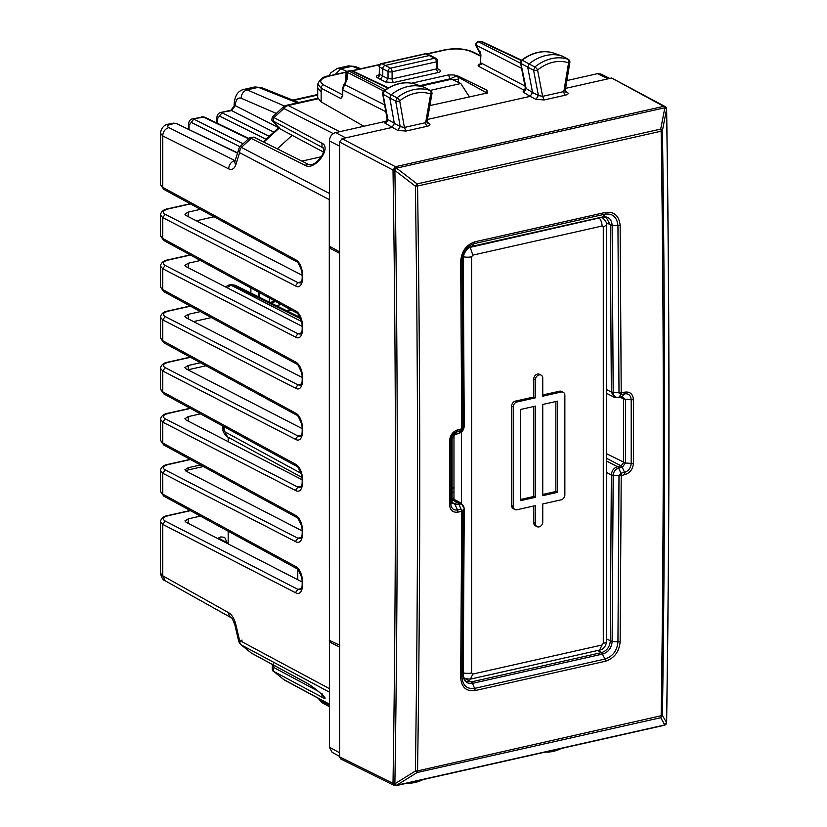 <?xml version="1.0" encoding="UTF-8"?>
<svg xmlns="http://www.w3.org/2000/svg" width="827" height="827" viewBox="0 0 827 827"><rect width="100%" height="100%" fill="white"/><g stroke="black" fill="none" stroke-linecap="round" stroke-linejoin="round"><path stroke-width="1.24" d="M169.359 124.04A7.35 3.794 77.3 0 1 169.421 124.029A7.35 3.794 77.3 0 1 170.962 124.257C167.499 125.208 166.785 126.324 168.832 127.606C165.08 128.847 163.043 131.617 162.723 135.907L160.376 133.157M160.376 521.589L162.723 524.359L162.723 575.788L160.376 572.997C161.596 577.897 163.239 580.502 165.307 580.843L162.723 575.788L228.728 612.755C231.963 614.792 234.33 618.699 235.819 624.488L239.582 640.48A7.35 5.799 118.2 0 0 241.381 644.967L329.415 692.158M360.799 68.734L355.052 66.439L348.477 65.881L352.085 66.253L340.848 68.775L337.333 68.383L348.487 65.871M234.124 104.678A7.35 2.512 -0 0 0 234.124 104.729C234.61 95.973 237.783 90.887 243.645 89.471L247.139 89.864L284.591 106.073M234.124 106.166L230.909 110.249L273.882 132.165M278.699 127.771L235.271 105.649L231.581 110.622L220.499 112.534L230.909 110.249M234.868 161.565L238.745 149.098A7.35 4.735 17.4 0 0 239.582 152.654L329.28 199.617L329.415 689.966M302.465 275.412L186.085 215.516L184.917 214.183L188.225 212.105L188.225 216.612M200.444 209.355L188.225 212.105M302.465 326.531L186.085 266.635L184.917 265.302L188.225 263.234L188.225 267.731M200.444 260.484L188.225 263.234M302.465 377.66L186.085 317.764L184.917 316.431L188.225 314.353L188.225 318.86M200.444 311.603L188.225 314.353M302.465 428.779L186.085 368.883L184.917 367.56L188.225 365.482L188.225 369.752L205.995 365.751M200.444 362.733L188.225 365.482M302.465 479.908L186.085 420.013L184.917 418.679L188.225 416.612L188.225 421.108M200.444 413.862L188.225 416.612M302.465 531.037L186.085 471.142L184.917 469.808L188.225 467.731L188.225 469.932L185.693 470.914M200.444 464.981L188.225 467.731M302.465 582.156L186.085 522.261L184.917 520.927L188.225 518.86L188.225 523.367M200.444 516.11L188.225 518.86M217.615 538.491L220.799 536.888L224.675 537.385L227.621 543.639M276.29 113.433L241.174 98.237C237.669 97.235 235.695 99.695 235.271 105.649L234.454 105.474A7.35 2.512 -0 0 1 234.124 104.729L234.124 106.114C232.894 109.298 231.798 110.663 230.847 110.208M250.891 287.972L250.891 293.027M269.313 298.009L269.313 302.155M329.28 199.617L329.415 198.16M170.962 124.257L175.004 123.347L169.421 124.029C164.521 124.308 161.503 127.379 160.376 133.25L160.376 184.576L162.723 187.347L162.723 135.907L228.728 168.884C231.963 170.279 234.33 168.873 235.819 164.666L239.582 152.654A7.35 5.81 -62.4 0 1 241.381 147.371L329.415 193.456M240.802 145.872L249.94 137.52L251.181 138.409A2.936 2.326 -63.5 0 1 254.251 137.344L308.543 164.418A2.936 2.326 -63.5 0 0 305.473 165.483L251.181 138.409L241.381 147.371A7.35 0.961 47.6 0 1 240.802 145.872A7.35 7.35 0 0 0 238.745 149.098M283.32 107.003A7.35 0.961 47.6 0 0 283.899 108.502A7.35 5.81 -63 0 1 288.241 105.505A7.35 3.794 -102.7 0 0 286.669 105.256A7.35 7.35 0 0 0 283.32 107.003L272.776 116.648C271.452 119.284 271.545 120.907 273.044 121.528M333.281 133.633L283.899 108.502L273.985 117.579L272.776 116.648M263.865 142.141L279.009 128.299L280.053 128.857A2.936 2.419 -43.4 0 1 279.671 128.536A2.936 2.419 -43.4 0 0 279.671 128.536L273.034 121.528A2.936 2.419 -43.4 0 0 273.427 121.848L280.053 128.857L323.512 152.065M305.473 165.483C314.787 171.065 332.134 147.671 321.982 143.205L273.985 117.579A2.936 2.326 118.1 0 0 273.985 121.486L322.778 147.671C323.998 147.847 323.946 150.194 322.633 154.701C317.465 162.464 312.771 165.7 308.543 164.428M329.415 704.149L283.899 679.629L273.582 671.286L283.63 679.484A7.35 2.419 -50.8 0 0 283.899 679.629A7.35 5.758 118.3 0 0 284.788 680.249L329.415 704.304M241.112 644.822L251.181 652.958L241.381 644.967A7.35 2.419 129.2 0 1 241.112 644.822A7.35 7.35 0 0 1 238.6 640.801L239.582 640.48L329.28 688.571M306.186 682.72A2.936 2.295 -61.6 0 1 305.825 682.575L251.532 653.206A2.936 2.295 -61.6 0 1 251.181 652.958L305.473 682.327C314.787 687.175 332.134 702.774 321.982 697.171L273.985 671.534A2.936 2.326 -61.9 0 1 273.985 667.627L273.427 663.926M292.138 135.308L277.314 148.85M430.123 90.422L460.804 83.517L451.656 79.206L420.561 85.967M329.28 640.305L339.856 645.287M331.565 247.366L329.28 247.883L339.587 253.341M297.782 579.748L297.782 569.452M301.659 576.977L302.02 578.538M228.169 531.213L228.169 543.918M193.518 321.589L211.381 317.568M188.225 469.932L203.308 466.542M228.169 437.245L228.169 441.67M196.319 220.778L214.069 216.777M460.804 83.517L469.478 96.986M453.692 499.177L453.971 497.12M452.1 487.827L453.971 488.809M449.578 504.635C450.064 510.238 452.855 512.75 457.941 512.161A2.936 1.52 77.3 0 0 457.476 509.959L455.212 504.883L452.028 502.02L450.839 503.994A12353.126 6380.605 -102.7 0 0 450.839 440.409C451.232 435.777 453.444 432.79 457.476 431.446L457.941 429.73C452.865 431.425 450.074 435.198 449.578 441.039A12353.995 6381.049 77.3 0 1 449.568 504.635L450.839 503.994C451.232 508.44 453.444 510.424 457.476 509.959L461.073 509.153L462.996 510.921L461.735 511.551L461.084 509.143M281.252 304.512L276.311 305.628M461.735 511.551L460.691 677.685C461.497 687.33 466.283 691.63 475.07 690.576L605.426 661.249C614.234 658.333 619.144 651.852 620.157 641.804L621.211 475.659L625.005 474.564C630.091 472.868 632.893 469.105 633.41 463.275A2.936 1.013 -179.9 0 1 631.197 463.409A12353.126 6380.605 -102.7 0 0 631.197 399.823L633.41 399.668C632.893 394.065 630.091 391.543 625.005 392.132A2.936 1.52 77.3 0 1 624.53 393.848L622.266 396.567L625.439 399.431A12348.971 6378.455 77.3 0 1 625.439 462.996L631.197 463.409C630.784 468.03 628.561 471.018 624.53 472.362L625.005 474.564M452.028 502.02A12348.971 6378.455 77.3 0 0 452.028 438.455L451.604 437.7L452.028 438.444L457.476 431.446L461.084 430.629L461.735 428.634L460.691 261.404C461.497 251.243 466.283 244.699 475.07 241.773L605.426 212.436C614.234 211.402 619.144 215.764 620.157 225.513L621.211 392.742L625.005 392.132M666.376 723.294A2.936 2.347 -141 0 1 665.973 724.235A2.936 2.347 -141 0 1 664.836 724.917L666.562 722.643L662.427 715.438C665.259 521.982 665.259 327.037 662.427 130.583L661.166 131.193C663.998 327.657 663.998 522.623 661.166 716.089L661.166 716.089A2.936 1.52 77.3 0 1 660.701 717.712L662.427 715.438L417.552 770.909A2.936 1.52 77.3 0 1 417.087 772.532L415.371 771.033L417.552 770.909C420.467 577.432 420.467 382.467 417.552 186.013L661.166 131.193A2.936 1.52 77.3 0 0 660.701 129.084L662.427 130.583L666.562 109.34L666.159 108.626M461.073 430.629L462.996 427.983L461.735 428.634M620.157 225.513L617.945 225.678L618.999 392.877L621.211 392.742M614.296 397.301L611.339 392.06L618.999 392.877L620.932 394.655L621.408 392.939M606.594 453.734L625.439 462.996L622.266 467.286L624.53 472.362L620.932 473.178L621.408 475.37M620.209 397.239L623.579 398.996A12346.893 6377.379 -102.7 0 1 623.579 462.562L621.118 465.88L622.266 467.286L618.668 468.103L620.932 473.178L618.999 475.814L621.211 475.659M666.562 722.643C669.684 519.863 669.684 315.428 666.562 109.34L664.836 107.841L660.701 129.084L417.087 183.904L415.371 186.178L394.882 170.476L396.578 168.129A2.936 1.52 -102.7 0 0 395.44 166.713L342.037 138.688L391.946 127.461L394.355 123.636L389.837 98.062L391.14 94.795L384.369 90.98L383.015 94.288L387.749 118.623M415.371 771.033L394.882 783.779C398.087 580.978 398.087 376.543 394.882 170.476L393.011 170.104A2.936 0.889 -24.2 0 1 396.609 168.201L417.087 183.904A2.936 1.52 77.3 0 1 417.552 186.013L415.371 186.178C418.276 382.612 418.276 577.566 415.371 771.033M665.973 724.235L665.942 724.266A2.936 2.347 -141 0 1 665.942 724.266A2.936 2.347 -141 0 1 664.805 724.959L660.701 717.712L417.087 772.532L396.609 785.278L393.011 783.303C396.216 580.544 396.216 376.14 393.011 170.104L395.44 166.713L663.668 106.352L665.27 106.642M563.125 56.525L553.304 52.969A42.839 33.628 117.5 0 0 522.24 60.133L520.917 63.462L533.591 70.254L538.398 95.498L536.01 99.374L530.138 96.366L427.435 119.47M394.283 785.495L393.011 783.303A2.936 2.326 -140.4 0 0 396.609 785.278L664.805 724.959A2.936 1.52 77.3 0 1 664.298 725.289A2.936 2.936 0 0 0 666.624 722.426C669.746 519.635 669.746 315.211 666.624 109.133A2.936 2.936 0 0 0 666.386 107.996A2.936 0.91 -23.6 0 0 664.836 107.841L664.805 107.768A2.936 1.52 -102.7 0 0 663.668 106.352L611.67 78.017L607.99 78.844L597.549 73.665L566.888 80.57M565.606 88.375L607.99 78.844M339.587 756.891L392.98 783.345A2.936 2.326 -140.4 0 0 396.578 785.319A2.936 1.52 77.3 0 1 396.071 785.65A2.936 2.936 0 0 1 394.117 785.412L340.724 758.969L339.587 756.891L339.587 142.006L342.037 138.688M611.67 78.017L665.063 106.518A2.936 2.936 0 0 1 666.355 107.924A2.936 0.91 -23.6 0 1 666.366 107.965M427.259 126.262C430.071 125.508 430.681 124.557 429.11 123.43L427.714 123.254L427.104 121.373L431.963 93.709A2.936 0.682 -170 0 1 430.681 94.04L430.681 94.04A40.988 32.181 117.5 0 0 399.689 100.842L399.689 100.842A2.936 1.272 170 0 1 395.688 101.08L400.206 126.634L397.808 130.47L405.995 131.038L427.259 126.262A2.936 1.52 77.3 0 1 425.657 122.665L426.68 120.639M397.808 130.47L384.917 123.099A2.936 2.45 121.9 0 0 387.439 119.336L400.206 126.634L404.393 127.441L405.995 131.038M562.587 56.215L553.356 52.99A2.936 2.936 0 0 0 553.263 52.959C542.667 49.951 532.133 52.339 521.651 60.113A2.936 0.92 52.3 0 1 522.24 60.133L529.001 63.958L527.729 67.245L532.547 92.5L538.398 95.498L542.605 96.346L544.207 99.943L565.472 95.157A2.936 1.52 77.3 0 1 563.859 91.559L564.872 89.585M569.855 62.47A2.936 2.936 0 0 0 568.387 59.43L562.567 56.205A44.11 34.631 -62.5 0 0 529.011 63.948L534.873 66.956A43.934 34.486 -62.5 0 1 568.077 59.296A2.936 1.809 108.7 0 1 568.562 62.842L568.562 62.842A2.936 0.703 9.3 0 0 569.855 62.47L565.296 90.298L565.885 92.138L567.301 92.324L565.348 91.239M415.505 84.199L415.423 84.168A42.839 33.628 -62.5 0 0 384.369 90.98A2.936 0.941 -127.2 0 0 383.78 90.97A2.936 2.936 0 0 0 382.663 93.823A2.936 1.272 170 0 0 383.015 94.288L395.688 101.08L397.001 97.793L391.14 94.785A44.11 34.631 117.5 0 1 424.571 87.373A44.11 34.631 117.5 0 1 424.706 87.424L430.495 90.629A2.936 2.936 0 0 1 431.963 93.709M425.223 87.714L424.706 87.424M452.338 79.526A5.882 1.509 177.7 0 1 458.447 79.95L458.54 82.452M486.772 92.934L456.266 76.084L450.146 78.834L450.312 79.816M458.447 79.95L458.127 77.521A2.936 2.295 -61.9 0 1 458.406 76.229L454.209 74.978L456.266 76.084L456.411 75.505M486.007 93.224L486.059 92.459A2.936 2.295 -61.9 0 1 486.948 90.205L458.406 76.229M411.629 83.217L448.451 74.937L454.209 74.978M429.875 105.587L485.077 93.472L487.289 92.665L486.948 90.205M609.788 78.441L600.847 74.006L597.549 73.665M363.828 126.262L321.145 101.907L317.723 97.679L317.723 84.209M339.587 647.045L329.415 641.959L329.415 747.205L332.092 752.301L339.587 756.395M329.415 641.959L331.699 641.452M384.917 123.099L384.462 121.621L335.555 132.63C331.823 133.881 329.777 136.641 329.415 140.921L329.415 246.167L339.587 251.863M384.462 121.621L387.263 120.649M386.809 120.804L387.119 119.016L382.663 93.823M318.281 698.298L321.145 700.707A2.936 2.326 119 0 0 322.199 702.733L329.415 706.744M481.386 64.124C478.626 64.496 477.644 65.199 478.451 66.222L480.921 62.914L524.959 86.018M317.733 84.023L321.145 88.189L321.145 101.907M384.617 104.853L344.549 84.592L342.76 89.885L385.816 111.666M342.409 95.829L342.306 89.347A2.936 1.003 -0 0 0 342.76 89.885L342.76 96.108L340.817 98.506L342.306 95.632M521.589 60.164L481.934 41.557A2.936 2.295 115.1 0 0 480.663 41.443L478.037 41.805A2.936 2.936 0 0 0 476.166 46.178L480.466 54.479L480.466 62.976L480.921 55.016A2.936 1.003 180 0 1 480.466 54.479M524.711 89.823A2.936 2.243 64.9 0 1 523.563 89.895L525.31 88.716M530.138 96.366L532.547 92.5L525.631 88.2A2.936 2.45 -58.1 0 1 523.109 91.993L530.128 96.366M437.163 67.618L436.325 68.961L436.325 61.839A2.936 1.003 -0 0 0 437.648 60.991A2.936 2.936 0 0 0 436.067 58.386L430.815 55.657A2.936 2.305 117.5 0 0 430.722 55.616A2.936 2.305 117.5 0 0 429.461 55.502L385.237 65.447A2.936 2.305 117.5 0 0 382.777 68.765L382.777 76.022L380.317 79.34L385.589 81.997L393.735 82.524A2.936 1.52 77.3 0 1 392.101 78.916L436.325 68.961L437.959 72.569L393.735 82.524M380.317 79.34L377.184 77.624A2.936 2.367 118.6 0 0 379.686 74.337L379.252 73.748L378.58 75.391L379.603 75.04M520.617 63.266L478.657 41.888A2.936 2.357 117 0 0 476.197 45.206A2.936 1.406 149.3 0 0 476.156 46.167M521.589 68.331L476.197 45.206L479.98 52.597M379.045 66.563A2.936 2.936 0 0 1 381.34 63.627A2.936 1.52 77.3 0 1 381.96 63.71A2.936 2.378 117.9 0 0 379.469 67.018L379.252 73.81M342.306 89.347L343.96 84.426L345.304 83.579L347.009 79.609L347.175 72.28A2.936 2.357 -62.9 0 1 348.932 71.091L348.312 70.998A2.936 2.936 0 0 0 346.017 73.799A2.936 1.964 1.3 0 1 347.175 72.28L383.738 90.991M345.851 81.17A2.936 1.964 1.3 0 1 345.851 81.118L345.851 81.118A2.936 1.964 1.3 0 1 347.009 79.609M521.248 60.495L480.663 41.443L478.657 41.888A2.936 1.52 -102.7 0 0 478.047 41.805M388.008 88.117L350.927 70.636A2.936 2.295 -64.8 0 1 352.209 70.75L388.463 87.848M423.052 86.845L415.464 84.178A2.936 2.936 0 0 0 415.402 84.158A2.936 1.809 -72.1 0 0 415.402 84.158L424.458 87.331M436.067 58.386A2.936 2.305 117.5 0 0 434.713 58.231L425.812 53.848A2.936 2.274 -65.6 0 1 427.052 53.941A2.936 2.936 0 0 0 425.192 53.755A2.936 1.52 77.3 0 1 425.812 53.848L381.96 63.71L390.489 68.186L434.713 58.231A2.936 1.52 77.3 0 1 436.325 61.839L392.101 71.784L392.101 78.916L388.028 78.679L385.589 81.997M385.434 89.771L348.932 71.091L350.927 70.636L348.312 70.998M350.307 70.543L350.266 70.553A2.936 2.936 0 0 1 352.261 70.771M521.651 60.113A2.936 2.936 0 0 0 520.565 62.986A2.936 1.292 169.2 0 0 520.917 63.462L525.931 87.517M461.28 503.167L457.672 502.661L452.09 499.725M461.073 509.153L458.809 504.077C462.107 503.684 463.895 505.307 464.195 508.925L462.996 510.921L461.962 677.034L460.691 677.685M606.594 458.323L621.118 465.88L617.511 466.686C613.779 467.927 611.722 470.677 611.339 474.956L618.999 475.814L617.945 641.928L620.157 641.793M620.932 394.655L618.668 397.373L622.266 396.567A2.936 1.52 77.3 0 1 621.77 396.888L623.579 398.996L631.197 399.823C630.794 395.378 628.572 393.383 624.53 393.848L620.932 394.655M520.648 499.436L533.766 496.479L533.766 406.491M542.75 494.463L555.878 491.507L557.491 492.344L557.491 401.157L542.75 404.465L542.75 495.662L557.491 492.344M555.878 401.519L555.878 491.507M533.766 505.979L533.766 522.736A4.414 3.463 117.5 0 0 535.42 525.827L537.033 526.665A4.414 3.463 117.5 0 0 539.07 526.892A4.414 3.463 117.5 0 0 542.75 521.92L542.75 503.953L561.182 499.808A4.414 3.463 117.5 0 0 564.862 494.835L564.862 395.347A4.414 3.463 117.5 0 0 563.218 392.267A4.414 3.463 117.5 0 0 561.182 392.029L542.75 396.174L542.75 378.218A4.414 3.463 117.5 0 0 541.106 375.127A4.414 3.463 117.5 0 0 539.07 374.9A4.414 3.463 117.5 0 0 535.379 379.872L535.379 397.839L516.958 401.984A4.414 3.463 117.5 0 0 513.278 406.956L513.278 506.444A4.414 3.463 117.5 0 0 514.921 509.535A4.414 3.463 117.5 0 0 516.958 509.763L535.379 505.617L535.379 523.574A4.414 3.463 117.5 0 0 537.033 526.665M541.106 375.127L539.483 374.29A4.414 3.463 117.5 0 0 537.457 374.062A4.414 3.463 117.5 0 0 533.766 379.035L533.766 397.001L515.345 401.147A4.414 3.463 117.5 0 0 511.655 406.119L511.655 505.607A4.414 3.463 117.5 0 0 513.309 508.688L514.921 509.535M563.218 392.267L561.595 391.419A4.414 3.463 117.5 0 0 559.559 391.192L542.75 394.975M463.368 256.752A7.35 2.512 -0 0 0 471.617 256.784L472.848 255.13L470.149 247.211M462.004 672.496A7.35 2.512 -0 0 0 471.617 672.951L471.617 256.784M465.26 678.657L470.418 679.132L472.848 674.057L602.056 644.988L599.627 650.053C603.514 649.422 605.829 646.476 606.594 641.225A7.35 2.512 180 0 1 603.286 643.323L602.056 644.988M463.72 677.933L465.032 678.553L463.596 677.571M606.594 225.016L603.286 227.156L602.056 226.05A7.35 3.794 -102.7 0 0 599.193 217.956M601.787 217.377L602.614 217.811M453.971 499.322L453.971 434.806M453.971 487.517L452.276 487.92M533.766 397.001L535.379 397.839M535.379 497.327L520.648 500.645L520.648 409.448L535.379 406.129L535.379 497.327L533.766 496.479M190.468 203.918L168.594 208.849A2.936 1.52 -102.7 0 0 167.964 208.745L167.964 208.745A2.936 1.52 -102.7 0 0 167.943 208.755M160.376 184.566L163.787 189.383L162.723 187.347L295.435 259.657C305.132 264.133 305.122 291.714 295.435 285.915L162.723 217.604L160.376 214.927L160.376 235.705L162.723 238.465L295.435 310.787C305.132 315.252 305.122 342.833 295.435 337.034L162.723 268.734L162.723 289.595L295.435 361.916C305.132 366.382 305.122 393.962 295.435 388.163L162.723 319.863L162.723 340.714L160.376 337.933L163.787 342.75L162.723 340.714L295.435 413.035C305.132 417.511 305.122 445.091 295.435 439.292L162.723 370.982L162.723 391.843L160.376 389.062L163.787 393.879L162.723 391.843L295.435 464.164C305.132 468.63 305.122 496.21 295.435 490.411L162.723 422.111L162.723 442.972L160.376 440.191L163.787 445.009L162.723 442.972L295.435 515.283C305.132 519.759 305.122 547.34 295.435 541.54L162.723 473.23L162.723 494.091L160.376 491.31M295.435 259.657A2.936 2.316 118.6 0 0 296.5 261.694C296.779 260.195 298.568 263.306 301.865 271.049C302.63 278.606 302.082 282.576 300.222 282.979L297.896 282.596L165.183 214.286L162.723 217.604L162.723 238.465L163.787 240.502L160.376 235.685M190.158 203.752L167.964 208.745C163.746 209.376 161.224 211.433 160.376 214.937L160.376 214.834M190.468 255.047L168.594 259.967A2.936 1.52 -102.7 0 0 167.964 259.874L167.964 259.874A2.936 1.52 -102.7 0 0 167.943 259.874M160.376 286.814L163.787 291.631L160.376 286.814L160.376 265.953M295.435 310.787A2.936 2.316 118.6 0 0 296.5 312.823C296.779 311.314 298.568 314.436 301.865 322.168C302.63 329.725 302.082 333.705 300.222 334.098L297.896 333.726L165.183 265.415L162.723 268.734L160.376 266.056C161.224 262.562 163.746 260.495 167.964 259.874L190.158 254.871M190.468 306.176L168.594 311.097A2.936 1.52 -102.7 0 0 167.964 310.993L167.964 310.993A2.936 1.52 -102.7 0 0 167.943 311.004M295.435 361.916A2.936 2.316 118.6 0 0 296.5 363.952C296.779 362.443 298.568 365.565 301.865 373.297C302.63 380.854 302.082 384.824 300.222 385.227L297.896 384.844L165.183 316.545L162.723 319.863L160.376 317.186C161.224 313.681 163.746 311.624 167.964 310.993L190.158 306M160.376 337.954L160.376 317.082M167.943 362.123A2.936 1.52 77.3 0 1 167.964 362.123L167.964 362.123A2.936 1.52 77.3 0 1 168.594 362.216L190.468 357.295M160.376 368.211L162.723 370.982L165.183 367.664L297.896 435.974L301.359 435.188M167.943 413.252A2.936 1.52 77.3 0 1 167.964 413.242L167.964 413.242A2.936 1.52 77.3 0 1 168.594 413.345L190.468 408.424M160.376 419.33L162.723 422.111L165.183 418.793L297.896 487.103L301.359 486.317M167.943 464.381A2.936 1.52 77.3 0 1 167.964 464.371L167.964 464.371A2.936 1.52 77.3 0 1 168.594 464.474L190.468 459.543M160.376 470.46L162.723 473.23L165.183 469.922L297.896 538.222L301.359 537.447M167.943 515.5A2.936 1.52 77.3 0 1 167.964 515.5L167.964 515.5A2.936 1.52 77.3 0 1 168.594 515.593L190.468 510.672M317.723 95.043L293.699 100.449M254.778 86.969L258.375 87.342L247.139 89.864C243.386 91.104 241.391 93.896 241.174 98.237M216.767 122.985L216.767 118.447A2.936 1.003 -0 0 0 217.243 118.985L217.243 123.213M248.565 138.771L203.256 116.989L192.246 118.892L204.558 117.124L248.927 138.44M188.515 129.343L188.515 124.805A2.936 1.003 -0 0 0 188.99 125.342L188.99 129.57M259.058 292.417L259.058 297.079M188.99 125.342L193.776 119.119L243.107 143.764M237.483 153.129L176.306 123.481L173.443 123.12M168.832 127.606L235.106 160.696M235.168 160.5L234.837 160.572A7.35 5.851 -63.5 0 0 228.728 168.884M217.243 118.985L222.029 112.761L269.282 136.372M163.787 496.128L296.5 568.449A2.936 2.316 -61.4 0 1 295.435 566.412L162.723 494.091L163.787 496.128L160.376 491.321L160.376 470.542C161.213 467.069 163.746 465.012 167.964 464.371L190.158 459.378M295.435 566.412C305.132 570.878 305.122 598.459 295.435 592.67L162.723 524.359L165.183 521.041L297.896 589.351L301.359 588.566M165.183 214.286C161.906 212.188 163.043 210.368 168.594 208.849M295.435 285.915L297.896 282.596L301.359 281.821M165.183 265.415C161.906 263.306 163.043 261.497 168.594 259.967M295.435 337.034L297.896 333.726L301.359 332.94M165.183 316.545C161.906 314.436 163.043 312.616 168.594 311.097M295.435 388.163L297.896 384.844L301.359 384.069M168.594 362.216C163.043 363.746 161.906 365.555 165.183 367.664M168.594 413.345C163.043 414.865 161.906 416.684 165.183 418.793M168.594 464.474C163.043 465.994 161.906 467.813 165.183 469.922M168.594 515.593C163.043 517.123 161.906 518.932 165.183 521.041M218.328 537.963L227.621 543.029M355.052 66.449L352.085 66.253L359.207 69.086M347.185 71.515L340.848 68.775L335.224 74.492M243.624 89.471L254.778 86.959L261.353 87.538L258.375 87.342L297.275 102.868M219.589 116.09L266.067 139.308M191.337 122.448L239.985 146.751M235.488 152.426A2.936 2.316 -64.3 0 1 236.791 152.55L236.791 152.55A2.936 2.316 -64.3 0 1 236.832 152.571M234.971 161.1A7.35 4.735 17.4 0 0 235.819 164.666M296.5 261.694L163.787 189.383M296.5 312.823L163.787 240.502M296.5 363.952L163.787 291.631M163.787 342.75L296.5 415.071A2.936 2.316 -61.4 0 1 295.435 413.035M296.5 415.071C296.779 413.572 298.568 416.684 301.865 424.427C302.63 431.973 302.082 435.953 300.222 436.356L297.896 435.974L295.435 439.292M163.787 393.879L296.5 466.201A2.936 2.316 -61.4 0 1 295.435 464.164M296.5 466.201C296.779 464.691 298.568 467.813 301.865 475.546C302.63 483.102 302.082 487.082 300.222 487.475L297.896 487.103L295.435 490.411M163.787 445.009L296.5 517.32A2.936 2.316 -61.4 0 1 295.435 515.283M296.5 517.32C296.779 515.821 298.568 518.932 301.865 526.675C302.63 534.232 302.082 538.201 300.222 538.604L297.896 538.222L295.435 541.54M296.5 568.449C296.779 566.95 298.568 570.061 301.865 577.794C302.63 585.351 302.082 589.331 300.222 589.723L297.896 589.351L295.435 592.67M228.728 612.755A7.35 5.758 119.3 0 0 231.312 617.81L231.312 617.81A7.35 5.758 119.3 0 0 231.333 617.821M165.307 580.843L231.312 617.81C231.591 617.076 232.759 619.413 234.837 624.809L235.819 624.488M242.094 640.139L239.582 640.667M317.961 98.816L288.241 105.505L339.701 131.7M321.982 143.205L321.982 147.113L323.233 148.24M323.781 696.262L323.915 696.582C323.409 695.145 310.352 684.632 305.825 682.575A2.936 2.295 -61.6 0 1 305.473 682.327M321.982 697.171L321.982 693.264M318.302 691.3L273.985 667.627M273.985 121.486L273.427 121.848M451.656 79.206L420.964 86.111M321.589 156.685L301.907 161.11M452.1 492.385L453.971 491.962M457.941 512.161L461.538 511.355M457.941 429.73L461.538 428.924M633.41 399.668A12353.995 6381.049 77.3 0 1 633.41 463.265M605.426 661.249A2.936 1.52 -102.7 0 0 604.971 659.047L474.615 688.374L472.434 683.36C466.748 683.991 463.658 681.2 463.161 674.977L464.195 508.925M475.07 690.576A2.936 1.52 -102.7 0 0 474.615 688.374C466.883 689.294 462.665 685.521 461.962 677.034L463.161 674.977L462.738 674.201L463.161 674.977M452.028 438.455L450.839 440.409A2.936 1.003 179.9 0 1 449.568 441.049M605.426 212.436A2.936 1.52 -102.7 0 1 604.971 214.172L602.79 216.922C608.455 216.281 611.577 219.083 612.135 225.347L617.945 225.678C617.056 217.098 612.735 213.263 604.971 214.172L474.615 243.51C466.883 246.084 462.665 251.842 461.962 260.784L460.691 261.404M463.161 258.872L462.738 258.148L463.161 258.872L461.962 260.784L462.996 427.983L464.195 426.008L463.161 258.872C463.658 252.369 466.748 248.162 472.434 246.25L475.07 241.773M597.652 650.498L601.622 652.575L604.971 659.047C612.735 656.473 617.056 650.777 617.945 641.928L612.135 641.442C611.577 647.913 608.455 652.1 602.79 654.023L472.434 683.36A2.936 1.52 -102.7 0 0 471.276 681.913L466.49 681.345C464.764 680.848 463.668 678.657 463.213 674.77L464.257 508.719L461.063 503.043L452.09 498.34M666.386 107.996L666.355 107.924A2.936 0.91 -23.6 0 0 664.805 107.768L396.578 168.129A2.936 0.889 -24.2 0 0 392.98 170.031L339.587 142.006M565.472 95.157C568.273 94.402 568.883 93.461 567.301 92.324M536.01 99.374L544.207 99.943M429.11 123.43L427.145 122.334M404.393 127.441L425.657 122.665L430.681 94.04A2.936 1.809 109.4 0 0 430.216 90.505A43.934 34.486 117.5 0 0 397.001 97.793A2.936 0.91 51.7 0 1 399.689 100.842L404.393 127.441M542.605 96.346L563.859 91.559L568.562 62.842A40.988 32.181 117.5 0 0 537.581 69.985A2.936 0.889 -128.8 0 0 534.873 66.956L533.591 70.254A2.936 1.292 -10.8 0 0 537.581 69.985L542.605 96.346M545.148 752.105A40.988 32.181 117.5 0 0 561.306 748.466M406.956 783.2A40.988 32.181 117.5 0 0 423.114 779.561M448.451 74.937L450.146 78.834L419.734 85.677M275.867 301.576L270.553 302.775M229.131 284.912L232.377 284.901L229.131 284.912L225.451 286.897M301.276 473.447L224.882 431.818L227.539 436.904C224.014 433.896 222.463 431.146 222.918 428.655A7.35 2.512 -0 0 0 224.086 430.009L224.086 426.742M321.145 699.849L321.145 700.707L329.415 705.297M426.866 53.869L444.368 49.93C455.015 47.904 464.423 48.514 472.579 51.77A2.936 2.295 115.9 0 0 472.579 51.77A2.936 2.295 115.9 0 0 471.287 51.646L480.466 56.112M321.145 92.19L317.723 88.065M340.817 98.506L321.145 88.189A2.936 2.347 -62.3 0 1 323.615 84.881C318.405 81.459 320.287 78.524 329.26 76.074L346.544 72.176M230.475 284.602L235.013 285.17L232.377 284.901L300.811 318.798M301.721 321.589L231.022 285.201L227.043 287.713M224.882 431.818L224.086 430.009M329.415 747.205L339.587 752.746M444.368 49.93L444.998 50.023C455.16 48.173 463.926 48.71 471.287 51.646M478.451 66.222L523.563 89.895L523.109 91.993M444.998 50.023L427.228 54.024M379.624 64.733L352.426 70.853M342.306 94.681L323.615 84.881M437.783 68.899L439.633 69.84C441.308 70.895 440.75 71.804 437.959 72.569M377.184 77.624C375.644 76.58 376.244 75.691 378.973 74.947M346.782 71.887L328.629 75.97A2.936 1.52 77.3 0 1 329.26 76.074M342.306 95.57A2.936 1.003 -0 0 0 342.76 96.108M335.555 132.63L345.727 137.861M329.415 140.921L339.587 146.152M439.633 69.84A2.936 2.316 116.8 0 1 438.341 69.706L438.3 69.685A2.936 2.316 116.8 0 0 438.331 69.706M382.777 76.022L388.028 78.679L388.028 71.494A2.936 1.003 180 0 0 392.101 71.784A2.936 1.52 77.3 0 0 390.489 68.186A2.936 2.305 117.5 0 0 388.028 71.494L379.469 67.018L379.686 74.337L382.777 76.022M345.304 83.579L344.714 85.336M480.022 51.636L480.921 55.016M454.064 434.382L458.809 433.348A2.936 1.52 77.3 0 1 458.313 433.679L454.705 434.485L452.09 438.248L452.09 501.813L452.71 503.323L454.064 503.467A2.936 1.52 -102.7 0 1 455.212 504.883L458.82 504.067L457.672 502.661L454.064 503.467L452.162 502.485M464.516 678.305L471.276 681.913L601.622 652.575C606.853 650.818 609.747 646.952 610.285 640.987L611.339 474.956L606.594 472.517M606.594 639.075L612.135 641.442L613.189 475.391C613.531 471.628 615.36 469.188 618.668 468.103A2.936 1.52 -102.7 0 0 617.511 466.686L606.594 461.063M461.084 430.629L458.809 433.348C462.097 432.242 463.895 429.802 464.195 426.008L463.782 425.274L464.195 426.008M463.213 258.675C462.965 258.282 463.172 251.884 469.664 247.459L602.263 217.263A2.936 1.52 77.3 0 0 602.78 216.922L471.276 246.498M617.511 397.601L618.658 397.384C615.35 397.756 613.531 396.123 613.189 392.484L612.135 225.347L606.336 222.928M606.336 217.687L610.285 224.934L611.339 392.06L606.594 389.61M451.604 501.255L452.028 502.01L451.604 501.255M603.286 227.156L603.286 643.323M602.056 226.05L472.848 255.13M472.848 674.057L471.617 672.951M461.507 503.302L461.507 431.983M291.3 309.991L287.062 310.942M559.559 391.192L561.182 392.029M533.766 379.035L535.379 379.872M515.345 401.147L516.958 401.984M511.655 406.119L513.278 406.956M511.655 505.607L513.278 506.444M533.766 522.736L535.379 523.574M160.376 368.315C161.213 364.821 163.746 362.753 167.964 362.123L190.158 357.13M160.376 368.294L160.376 389.083M160.376 419.434C161.213 415.95 163.746 413.882 167.964 413.242L190.158 408.249M160.376 419.413L160.376 440.202M160.376 573.018L160.376 521.672C161.213 518.198 163.746 516.131 167.964 515.5L190.158 510.507M317.723 94.474L292.779 100.088M258.603 292.169L258.603 296.852M337.344 68.383L330.79 72.828L329.115 75.867M220.499 112.534C218.152 113.175 216.912 115.149 216.767 118.447M201.695 116.762L204.548 117.124M192.246 118.892C189.9 119.533 188.659 121.507 188.515 124.805M237.566 152.861L176.306 123.481M238.6 640.801L234.837 624.809M261.353 87.538L298.867 102.517M317.785 98.258L286.669 105.256M279.195 127.151L263.286 141.851M249.94 137.52L254.251 137.344M283.63 679.484A7.35 7.35 0 0 0 284.788 680.249M273.582 671.286C272.248 671.204 271.887 668.867 272.507 664.267M250.777 652.699L251.532 653.206M396.071 785.65L664.298 725.289M424.985 87.548L430.495 90.639M562.867 56.339L568.387 59.43M538.573 753.583L565.833 747.443M400.382 784.678L427.642 778.548M487.041 93.534L487.289 92.665M275.236 301.235L269.891 302.444M222.918 428.644L222.918 426.101M472.589 51.77L480.466 55.605M352.075 70.698L379.882 64.444M235.013 285.17L300.232 317.465M227.539 436.904L302.248 477.624M317.95 698.122L322.148 702.702M481.552 64.144L479.588 64.671L480.466 62.976M328.629 75.97C323.657 76.146 320.028 78.896 317.723 84.24M438.341 69.716L437.648 68.145M481.934 41.557A2.936 2.936 0 0 0 480.042 41.35M437.648 68.155L437.648 60.991M344.714 83.403L345.851 81.108L346.017 73.799M381.34 63.627L425.192 53.755M430.712 55.605L427.052 53.941M423.093 86.856L424.571 87.373M520.565 62.986L525.31 87.889L524.794 89.792M383.78 90.97C394.314 83.3 404.848 81.025 415.402 84.158M618.151 397.704L614.13 397.218L606.594 393.342M618.162 397.704L621.77 396.888M458.313 433.679C462.045 432.428 464.03 429.802 464.257 425.812L463.213 258.665M602.263 217.263L606.315 217.677M601.849 217.367L602.376 217.666C605.922 221.119 607.338 223.59 606.594 225.058L606.594 641.225M470.418 679.132L599.627 650.053M290.556 309.587L286.256 310.549"/></g></svg>
